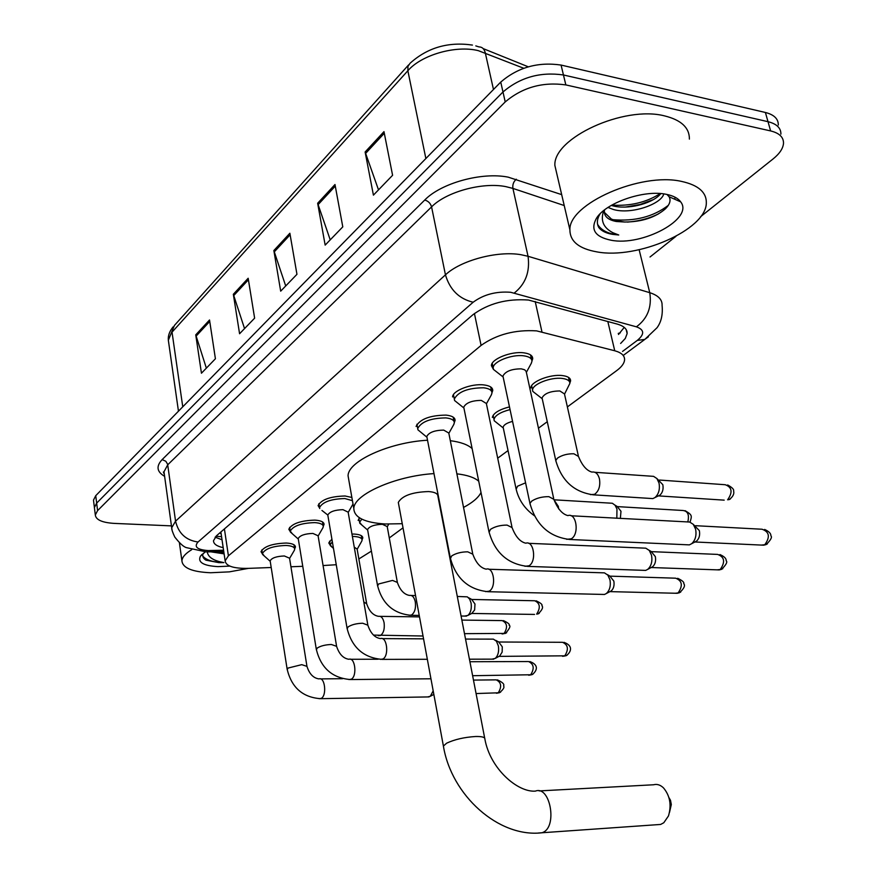 <?xml version="1.0" encoding="UTF-8"?>
<svg xmlns="http://www.w3.org/2000/svg" width="877" height="877" viewBox="0 0 877 877"><rect width="100%" height="100%" fill="white"/><g stroke="black" fill="none" stroke-linecap="round" stroke-linejoin="round"><path stroke-width="1.32" d="M351.962 534.049L354.242 534.071C359.866 534.422 362.727 535.715 362.804 537.974L362.069 539.662M530.837 387.919C530.64 381.692 550.372 373.931 562.431 375.575C567.923 376.288 570.642 378.064 570.598 380.903L569.875 382.975M290.276 531.637L288.807 529.226C291.909 523.613 300.603 520.587 314.876 520.127C320.894 520.532 323.964 521.958 324.062 524.402L323.295 526.189M262.42 553.957L261.017 551.699C263.966 546.426 272.374 543.543 286.253 543.038C292.271 543.389 295.33 544.738 295.45 547.084L294.683 548.816M416.071 426.441C419.962 419.096 429.971 415.325 446.086 415.106C452.072 415.775 455.075 417.54 455.086 420.423L454.33 422.506M319.623 508.145L318.088 505.569C321.366 499.583 330.344 496.393 345.045 495.987L351.874 497.456M452.609 396.941C452.4 390.769 471.519 383.337 483.819 384.915C489.772 385.65 492.753 387.513 492.742 390.528L491.975 392.677M493.444 369.414L491.394 365.665C491.197 359.022 511.291 351.03 523.887 352.839C529.807 353.661 532.745 355.634 532.712 358.77L531.944 361.006M567.375 406.917L616.684 370.62C621.574 366.992 624.205 363.44 624.577 359.987C624.797 355.711 621.53 352.642 614.744 350.767L536.647 330.881C515.205 329.555 496.689 334.4 481.089 345.406L228.404 555.821L225.137 560.852C225.882 566.103 233.578 568.614 248.235 568.373L271.201 567.507M358.846 558.967L371.409 551.107M389.278 537.952L403.014 527.844M497.697 458.189L508.035 450.57M538.412 428.217L547.27 421.705M323.076 565.544L336.253 564.733M290.934 566.761L302.762 566.312M492.337 417.43C493.444 413.089 499.156 409.57 509.482 406.884M358.123 520.39L359.537 517.879M330.19 545.187L328.765 542.929L331.901 539.191M620.631 343.455L625.301 338.456L627.132 333.589C627.329 329.237 624.084 326.08 617.397 324.128L528.48 300.033C506.983 298.498 488.478 303.387 472.955 314.7L216.663 535.606L213.495 540.703C213.528 543.937 216.751 546.25 223.196 547.654M171.443 525.882L114.185 523.394C102.181 522.626 95.9 519.831 95.319 514.996L97.588 510.622L505.218 101.918C522.473 87.349 542.688 81.682 565.84 84.916L770.62 130.925C779.302 133.063 783.599 137.174 783.512 143.247C783.117 148.41 779.642 153.639 773.086 158.934L700.624 216.674M675.959 236.33L650.032 256.994M93.642 501.293L93.488 500.098L95.746 495.669L500.745 82.076C517.879 67.365 537.985 61.697 561.072 65.062L765.402 112.475L768.011 121.684C776.682 123.854 780.979 127.998 780.903 134.126C780.979 127.998 776.682 123.854 768.011 121.684L563.451 74.973L768.011 121.684L770.62 130.925M500.745 82.076L502.981 91.975C520.171 77.34 540.331 71.662 563.451 74.973C540.331 71.662 520.171 77.34 502.981 91.975L96.656 503.135L502.981 91.975L505.218 101.918M94.552 508.726L94.398 507.531L96.656 503.135L94.398 507.531L94.552 508.726M222.024 539.772L215.095 537.173M624.238 327.395L618.493 334.477M206.358 368.143L195.746 334.85L201.447 373.218L215.413 358.759L209.526 319.984L195.746 334.85M244.54 328.59L233.337 294.266L239.574 333.742L254.626 318.154L248.169 278.25L233.337 294.266M378.513 189.86L365.128 151.984L373.416 195.143L392.589 175.29L383.983 131.638L365.128 151.984M330.223 239.859L317.649 203.245L325.159 245.111L342.786 226.858L334.992 184.521L317.649 203.245M285.705 285.957L273.854 250.526L280.684 291.164L296.952 274.315L289.87 233.238L273.854 250.526M765.402 112.475C774.062 114.679 778.37 118.866 778.316 125.027M596.886 251.874C578.973 248.706 569.984 241.383 569.907 229.895C568.449 204.034 640.659 171.87 681.681 181.44C698.432 185.146 706.643 192.37 706.325 203.135C706.04 229.971 637.36 259.68 596.886 251.874M557.048 174.753L554.878 165.49C553.036 138.182 623.887 105.273 664.623 115.907C681.254 120.017 689.508 127.757 689.399 139.103M611.291 205.404L612.398 205.722C627.143 209.943 650.92 203.935 659.548 195.034L660.863 193.598M608.002 207.443L613.319 209.471C631.144 214.832 661.313 204.144 663.79 193.916M604.33 212.322L611.379 219.064L616.06 220.741L624.643 222.013C641.635 221.958 655.229 217.562 665.424 208.825C669.875 204.352 671.091 200.318 669.085 196.744L667.002 194.464M624.643 222.013L616.246 221.486C608.298 219.952 604.33 216.608 604.33 211.456L604.571 209.899M666.202 194.299C673.196 195.681 678.009 198.191 680.662 201.853C694.321 218.691 642.096 246.656 610.94 240.199C595.143 236.922 590.287 229.653 596.382 218.395C605.448 202.927 644.025 189.465 666.202 194.299M600.12 213.824C596.919 218.976 596.524 223.613 598.936 227.713C601.6 231.035 606.15 233.249 612.595 234.367L618.745 234.992L613.045 232.789C603.255 227.768 600.186 220.324 603.836 210.48M625.334 207.082L640.035 204.505L653.08 199.726M627.472 222.089C639.081 221.179 649.44 218.439 658.539 213.856M674.709 199.222L675.137 197.27M611.806 205.108C630.201 206.27 646.36 202.412 660.282 193.554M612.782 219.678C634.86 221.552 653.376 216.762 668.351 205.317M597.61 224.359C601.205 230.366 608.254 233.907 618.745 234.992M656.807 824.72L660.622 824.446L663.801 822.747L668.482 815.928C671.672 805.064 670.006 795.713 663.483 787.875C660.326 784.871 657.037 783.83 653.595 784.772L539.169 790.922M484.696 738.138L437.93 496.305C437.919 493.63 434.817 492.052 428.634 491.558C412.333 492.063 402.225 495.68 398.311 502.411L398.553 503.716M402.258 523.712L385.376 523.997C364.733 522.714 354.22 517.583 353.826 508.605C353.486 494.639 395.33 475.937 433.983 473.602M348.816 480.103L348.081 475.915C347.632 461.379 389.092 442.304 427.527 440.232M456.884 473.832C467.244 475.038 474.523 477.505 478.732 481.232M481.013 492.512C478.458 497.61 472.637 502.587 463.538 507.432M450.307 440.692C460.633 442.041 467.901 444.672 472.122 448.585M668.921 797.577L670.499 800.284L671.311 804.538L669.524 812.376M503.179 377.143L502.938 376.025C505.459 371.3 511.565 368.91 521.245 368.844L524.621 369.754L526.178 371.442L553.639 498.344M497.303 372.429L493.433 369.392L493.181 367.814C493.006 361.598 511.839 354.122 523.657 355.81C529.215 356.566 531.966 358.408 531.933 361.346L531.232 363.407M571.026 515.764L689.651 522.034L693.29 524.358L695.593 529.149C696.722 535.354 695.406 540.21 691.657 543.707L689.366 544.88L686.165 544.738M693.345 524.413L699.364 530.662C700.164 535.123 699.221 538.61 696.513 541.142L695.943 541.526M463.933 408.112L463.736 407.125C466.093 402.751 471.947 400.504 481.309 400.394L486.362 403.497L511.905 526.737M458.002 403.267L454.571 400.504L454.33 399.057C458.222 391.679 467.978 387.919 483.6 387.787C489.191 388.467 491.975 390.221 491.964 393.028L491.306 394.968M528.59 543.323L645.79 548.18L649.309 550.46L651.523 555.24C652.576 561.302 651.326 566.005 647.763 569.337L645.691 570.401L642.852 570.302M649.123 550.241L651.194 551.523L655.338 556.599C656.095 560.973 655.196 564.349 652.631 566.761L652.115 567.101M426.956 437.305L426.792 436.439C429.006 432.361 434.641 430.256 443.707 430.103L448.794 433.041L472.659 553.431M421.004 432.35L417.945 429.829L417.715 428.513C421.377 421.651 430.76 418.11 445.878 417.901C451.491 418.515 454.308 420.171 454.319 422.867L453.683 424.676M488.708 569.25L604.428 572.856L607.827 575.093L609.964 579.829C610.951 585.77 609.745 590.331 606.369 593.51L604.494 594.463L601.951 594.409M607.432 574.632L609.822 576.046L613.823 581.078C614.536 585.354 613.67 588.631 611.225 590.923L610.765 591.241M321.947 510.447L327.801 515.04C329.653 511.719 334.707 509.921 342.973 509.669L348.147 512.157L367.77 624.676M319.754 508.539L319.579 507.52C322.648 501.929 331.078 498.936 344.847 498.542L352.433 500.668M465.544 639.07L493.411 639.136L496.459 641.262L498.355 645.9C499.166 651.479 498.114 655.645 495.209 658.419L491.931 659.153M495.626 640.32L498.695 641.953L502.28 646.82L502.159 652.093L499.649 656.073M298.312 539.048L298.224 538.522C299.978 535.409 304.878 533.709 312.903 533.424L318.088 535.781L336.527 645.878M292.381 533.819L290.254 531.144C293.159 525.893 301.315 523.054 314.7 522.615C320.346 522.988 323.218 524.325 323.306 526.606L322.791 527.998M270.226 561.291L270.149 560.82C271.815 557.893 276.551 556.281 284.356 555.974L289.553 558.2L306.895 665.972M264.328 556.029L262.409 553.573C265.172 548.651 273.065 545.943 286.077 545.461C291.712 545.79 294.595 547.051 294.705 549.243L294.212 550.548M433.183 690.846L430.311 696.294L427.592 696.941M542.26 398.892L542.041 397.862C544.54 393.389 550.471 391.076 559.844 390.956L564.459 393.905L578.25 455.47M594.957 472.308L653.562 476.354L656.917 478.546L659.022 483.052C660.096 489.256 658.748 494.091 654.987 497.544L652.85 498.596L649.835 498.399M536.285 394.113L532.799 391.405L532.569 389.991C532.405 384.17 550.899 376.902 562.212 378.436C567.353 379.094 569.907 380.75 569.864 383.413L564.514 394.168M656.95 478.59L662.826 484.685C663.593 489.158 662.628 492.633 659.91 495.121L658.364 495.889L724.172 500.142M503.321 428.119L503.135 427.209C503.738 424.841 506.884 422.9 512.552 421.388M553.968 499.802L612.365 503.255L615.106 505.273L616.959 509.022L616.827 518.263M497.325 423.24L494.222 420.763L494.003 419.458C495.045 415.402 500.394 412.124 510.052 409.603M614.92 505.064L617.167 506.478L620.982 511.269L620.368 518.46M367.671 530.081L367.573 529.522C369.425 526.332 374.369 524.599 382.394 524.303L387.217 526.573L397.27 581.911M457.301 596.459L467.342 596.853L469.633 599.09L471.07 602.97C471.848 608.55 470.774 612.694 467.869 615.424L464.744 616.06M361.752 524.95L359.57 522.275L361.817 519.14M468.548 597.697L471.662 599.397L474.983 604.023L474.632 609.964L471.738 613.451L534.542 614.426M332.142 547.237L330.18 544.781L332.35 541.811M352.39 536.461L354.067 536.483C359.34 536.812 362.026 538.018 362.102 540.133L361.664 541.339M354.242 547.138L357.125 549.09L366.608 603.31M248.476 568.362L229.368 571.859L210.59 572.747C192.238 571.947 182.69 567.989 181.923 560.885C182.153 557.235 185.409 553.497 191.712 549.682M213.878 551.721L224.063 553.551M224.106 553.858L210.776 551.819M229.84 566.103L217.956 566.63C203.409 565.775 197.555 562.31 200.405 556.237L205.065 552.061M203.212 553.354C202.072 555.996 202.971 558.265 205.92 560.162L218.877 562.639L223.898 562.606L219.118 561.565C211.894 559.57 207.948 556.347 207.268 551.896M214.218 551.71L223.898 552.455M201.962 554.417L200.405 556.237M202.762 556.095C206.259 560.162 213.308 562.332 223.898 562.606M535.2 301.491L541.953 331.879M219.798 532.898L221.157 533.852M620.291 332.854L618.241 333.413M474.424 313.506L481.089 345.406M607.816 321.486L614.744 350.767M224.413 528.93L228.404 555.821M622.538 351.425L637.305 340.397C644.727 334.236 644.42 329.708 636.395 326.825L510.677 292.282C496.13 291.197 483.622 294.519 473.163 302.225L198.038 541.997C193.729 546.864 197.15 549.726 208.287 550.592L223.569 550.208M172.035 529.872L171.706 527.768L175.553 521.157L445.45 274.852C460.436 260.513 497.193 250.603 520.785 254.67L528.042 256.281L512.913 188.412L505.711 186.604C482.328 181.945 446.163 191.91 431.572 206.884L167.726 464.81L163.988 471.804L164.273 473.854M164.613 476.321C156.775 471.804 155.953 466.224 162.146 459.603L424.709 200.055C428.217 200.997 430.508 203.278 431.572 206.884L445.45 274.852C449.879 289.772 459.12 298.904 473.163 302.225M208.671 551.885L210.414 551.83L211.763 550.592M424.709 200.055C441.032 183.096 481.868 171.793 508.2 177.154L561.675 194.628M565.84 84.916L561.072 65.062M97.588 510.622L95.746 495.669M514.306 293.017C525.542 284.027 530.125 271.771 528.042 256.281L649.758 292.688L639.136 249.737M636.395 326.825C647.533 318.603 651.984 307.235 649.758 292.688C658.21 295.374 662.321 299.583 662.08 305.317C662.957 314.525 661.269 322.002 657.016 327.746L644.792 339.432L648.41 336.801M564.218 205.536L512.913 188.412C512.409 184.663 513.538 181.605 516.301 179.226M198.038 541.997C185.957 540.32 178.459 533.369 175.553 521.157L167.628 464.262L165.819 461.258L162.146 459.603M637.305 340.397L644.792 339.432L623.459 355.284M523.744 68.263L478.327 50.658C455.821 45.001 421.486 54.856 407.86 70.741L407.948 66.378L410.041 63.287C427.406 47.643 448.202 41.57 472.44 45.078M475.805 45.9L478.974 46.909C482.164 46.919 484.268 48.893 485.277 52.806L493.477 89.498M408.572 64.931L174.413 325.444L168.34 340.243L168.691 342.677M425.871 158.54L407.86 70.741L172.035 332.153L182.756 406.807M274.216 251.94L290.134 234.784M318.033 204.714L335.288 186.11M365.545 153.497L384.301 133.271M233.677 295.637L248.41 279.752M196.064 336.187L209.746 321.442M398.311 502.411L443.4 746.064C451.359 795.275 498.553 837.93 541.942 832.777L542.655 832.503C557.75 827.077 550.23 785.123 535.376 791.12C517.638 792.501 490.122 768.767 484.871 739.026C485.047 737.228 481.955 736.384 475.586 736.505C464.229 737.228 454.571 739.454 446.634 743.181L443.4 746.064L443.554 746.93M660.622 824.446L538.226 833.018M695.658 525.707L762.069 529.237C769.392 531.846 770.291 537.009 764.777 544.738L761.302 545.077M767.375 543.948L764.777 544.738M530.157 504.396L529.949 503.431L531.703 501.118C536.428 498.092 542.15 496.612 548.87 496.656L553.847 499.32C557.586 508.759 562.267 514.185 567.901 515.599C576.43 512.442 579.62 534.17 571.278 538.818L566.695 539.322M651.699 551.655L717.638 554.407C724.577 557.005 725.432 562.036 720.214 569.513L717.101 569.842M722.801 568.713L720.214 569.513M489.07 532.295L490.462 529.368C494.924 526.529 500.449 525.104 507.049 525.093L512.08 527.592C515.577 536.713 520.16 541.92 525.827 543.203C533.852 540.199 536.888 561.423 529.017 565.786L524.928 566.29M610.249 576.156L675.652 578.195C682.24 580.782 683.051 585.693 678.107 592.929L675.312 593.247M680.684 592.118L678.107 592.929M450.427 558.561L451.688 555.93C455.897 553.255 461.236 551.885 467.715 551.819L472.802 554.176C476.068 563.001 480.552 568.011 486.242 569.173C493.817 566.301 496.7 587.053 489.267 591.164L485.617 591.635M498.969 642.008L562.519 642.293C568.175 644.847 568.888 649.429 564.635 656.018L562.563 656.303M567.145 655.185L564.635 656.018M347.16 628.82L348.114 626.902C351.688 624.643 356.533 623.415 362.672 623.229L367.858 625.191C370.576 633.238 374.775 637.711 380.454 638.599C386.878 636.077 389.344 655.514 383.019 658.967L380.344 659.383M469.919 661.729L528.546 661.543C533.94 664.086 534.608 668.559 530.563 674.961L528.678 675.235M533.052 674.128L530.563 674.961M316.389 649.78L317.266 648.037C320.664 645.9 325.367 644.716 331.385 644.496L336.593 646.327C339.169 654.154 343.28 658.474 348.936 659.285C355.032 656.873 357.377 675.904 351.359 679.171L348.947 679.565M473.47 680.092L496.218 679.861C501.359 682.394 502.006 686.768 498.136 692.983L496.415 693.247M500.614 692.15L498.136 692.983M287.217 669.655L288.018 668.066L301.743 664.656L306.961 666.377C309.384 673.985 313.418 678.162 319.042 678.908C324.83 676.584 327.066 695.231 321.344 698.333L319.14 698.706M659.482 480.048L725.257 484.729C732.065 487.25 732.865 492.271 727.636 499.769L729.247 499.572L727.636 499.769M730.388 498.925L729.247 499.572C735.167 495.143 733.687 491.416 733.589 490.988C734.137 489.465 732.163 487.459 727.669 484.959M555.985 461.455L555.766 460.491L557.52 458.079C562.08 455.086 567.54 453.65 573.865 453.771L578.469 456.435C582.12 465.424 586.614 470.642 591.953 472.089C595.538 471.508 598.037 473.777 599.462 478.886C600.504 485.979 598.881 491.131 594.573 494.332L590.353 494.617M617.682 506.632L682.942 510.491C687.853 511.072 689.465 514.909 687.787 521.99M553.979 499.835L558.32 506.358L558.671 508.934M516.147 489.245L517.551 486.209L525.575 482.832M471.947 599.462L534.751 600.756C540.068 603.233 540.703 607.684 536.647 614.119L538.182 613.867L536.647 614.119M539.3 613.231L538.182 613.867C542.216 609.953 543.455 607.235 541.898 605.7C542.655 604.626 540.736 602.992 536.143 600.811M377.614 586.022L378.59 583.983L392.545 580.421L397.369 582.438C400.055 590.144 404.089 594.474 409.471 595.428C412.267 595.001 414.207 597.16 415.303 601.896C416.049 608.178 414.788 612.541 411.532 615.018L409.077 615.27M461.872 620.083L502.192 620.598C507.268 623.054 507.871 627.406 504.001 633.654L502.082 633.95M506.632 632.766L504.001 633.654M363.823 602.017L366.685 603.782C369.228 611.269 373.174 615.457 378.546 616.334C381.21 615.939 383.063 618.077 384.093 622.747C384.795 628.875 383.6 633.117 380.497 635.474L378.283 635.704M362.804 537.974L362.639 537.042M570.598 380.903L570.16 379.007M324.062 524.402L323.898 523.416M295.45 547.084L295.308 546.218M455.086 420.423L454.768 418.822M492.742 390.528L492.359 388.708M532.712 358.77L532.262 356.698M221.574 536.68L215.939 536.264M220.872 531.977L225.137 560.852M164.328 474.282L163.352 472.078L163.988 471.804L171.706 527.768C171.585 529.357 172.616 532.46 174.797 537.075C179.895 543.554 183.841 547.095 186.648 547.687L206.051 551.874L223.745 551.392M95.319 514.996L93.488 500.098M626.178 329.577L627.132 333.589M483.172 48.597L528.294 66.805M178.459 411.192L168.34 340.243C167.902 335.803 169.48 331.353 173.065 326.913M569.907 229.895L554.878 165.49M669.085 196.744L680.662 201.853M599.813 214.131L596.382 218.395M353.826 508.605L348.081 475.915M764.645 529.445C768.976 531.418 771.058 533.545 770.883 535.836C772.385 537.097 770.806 540.002 766.169 544.573L763.659 545.187L694.913 541.986M502.938 376.025L529.949 503.431C536.022 525.005 549.309 537.02 569.831 539.487L689.366 544.88M503.08 376.946L493.433 369.392M493.181 367.814L492.227 363.297M526.31 372.451L531.429 363.056M531.517 359.406L530.53 354.911M696.513 541.142L691.657 543.707M719.929 554.56C724.292 556.478 726.375 558.55 726.178 560.776C727.691 561.916 726.167 564.766 721.596 569.337L719.206 569.918L651.183 567.529M463.736 407.125L488.895 531.451C494.683 552.499 507.619 564.152 527.713 566.399L645.691 570.401M463.867 407.969L454.571 400.504M454.33 399.057L453.442 394.672M486.417 403.804L491.515 394.584M491.613 391.328L490.703 386.965M652.631 566.761L647.763 569.337M677.691 578.294C682.317 580.508 684.345 582.295 683.753 583.654C685.496 585.54 684.071 588.566 679.478 592.742L677.187 593.291L609.921 591.624M426.792 436.439L450.285 557.816C455.799 578.36 468.395 589.662 488.083 591.712L604.494 594.463M426.924 437.217L417.945 429.829M417.715 428.513L416.904 424.249M448.849 433.326L453.902 424.282M454.023 421.377L453.179 417.134M611.225 590.923L606.369 593.51M563.977 642.326C574.994 646.404 569.546 653.672 565.972 655.81L499.013 656.369M327.801 515.04L347.073 628.316C351.885 647.478 363.571 657.827 382.12 659.383L427.34 659.285M319.579 507.52L318.921 503.617M469.436 659.197L493.773 659.142M348.191 512.409L353.025 504.023M382.229 638.609L423.558 638.84M500 655.843L495.209 658.419M529.861 661.554C540.802 665.544 535.387 672.571 531.879 674.742L472.626 675.707M298.224 538.522L316.312 649.331C320.927 668.066 332.339 678.14 350.537 679.554L430.947 678.787M298.312 539.059L290.419 532.087M290.254 531.144L289.64 527.351M318.132 536.011L323.021 527.614M323.153 525.696L322.517 521.936M350.537 659.285L378.151 659.23M497.412 679.861C502.587 682.284 504.637 684.29 503.551 685.902C504.681 687.283 503.31 689.574 499.441 692.764L476.079 693.554M270.149 560.82L287.152 669.25C291.581 687.579 302.718 697.39 320.587 698.684L429.105 696.919M270.226 561.313L262.563 554.45M262.409 553.573L261.839 549.89M289.585 558.419L294.442 550.164M294.573 548.432L293.981 544.781M320.489 678.897L342.523 678.699M433.841 694.398L430.311 696.294M542.041 397.862L555.766 460.491C561.554 480.749 574.095 492.194 593.367 494.825L652.85 498.596M542.161 398.684L532.799 391.405M532.569 389.991L531.637 385.705M659.91 495.121L654.987 497.544M569.469 381.638L568.504 377.373M685.101 510.666C692.435 515.095 691.986 515.566 690.056 522.133M503.135 427.209L515.972 488.39C518.46 499.66 524.621 508.792 534.433 515.775M503.255 427.965L494.222 420.763M494.003 419.458L493.137 415.303M367.573 529.522L377.527 585.496C382.175 603.628 393.28 613.571 410.831 615.292L419.217 615.413M411.225 595.461L415.545 595.56M367.66 530.059L359.734 523.207M359.57 522.275L358.912 518.559M461.083 616.016L466.52 616.092M387.25 526.781L388.752 524.106M472.67 612.979L467.869 615.424M503.453 620.62C508.013 622.747 509.921 624.325 509.142 625.345C510.885 625.849 509.68 628.535 505.525 633.402L464.492 633.665M380.125 616.356L419.491 616.893M333.468 548.399L330.322 545.637M330.18 544.781L329.566 541.164M423.032 636.011L373.459 635.091M357.158 549.287L361.828 541.054M361.949 539.256L361.313 535.661M181.923 560.885L179.412 542.808"/></g></svg>
